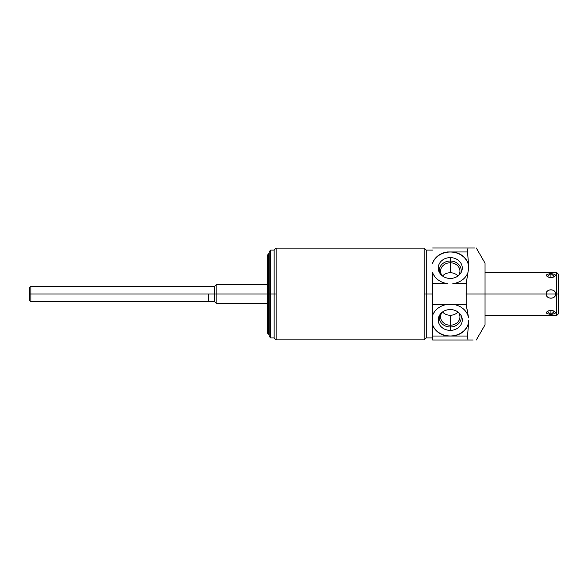 <?xml version="1.0" encoding="UTF-8"?>
<svg xmlns="http://www.w3.org/2000/svg" width="588" height="588" viewBox="0 0 588 588"><rect width="100%" height="100%" fill="white"/><g stroke="black" fill="none" stroke-linecap="round" stroke-linejoin="round"><path stroke-width="0.88" d="M476.287 247.996L485.041 263.167L485.041 294L546.215 294C545.943 299.593 556.05 299.358 555.594 294L556.63 294L556.63 272.413L485.041 272.413L485.041 294L466.1 294L466.174 283.644L468.754 267.459L467.556 251.958L467.952 247.996L474.149 247.996M475.148 247.996L474.303 247.996M473.178 247.996L432.599 247.996L467.952 247.996L467.556 251.958L453.157 251.958L467.556 251.958L468.518 265.181A18.5 16.023 0 0 0 453.157 251.958L447.372 251.958A18.5 16.023 0 0 0 432.599 263.012L432.599 263.255A18.5 16.023 180 0 1 452.723 252.149A18.5 16.023 180 0 1 468.754 267.459L468.518 265.181A18.5 16.023 0 0 0 453.157 251.958L447.372 251.958A18.5 16.023 0 0 0 432.599 263.012L432.599 263.255A18.5 16.023 180 0 1 452.723 252.149A18.5 16.023 180 0 1 468.754 267.459L466.174 283.644L452.826 283.644A18.5 16.023 0 0 0 468.151 271.862A18.5 16.023 0 0 1 452.826 283.644L466.174 283.644L466.174 304.356L432.599 304.356L432.599 340.004L432.599 336.042L467.556 336.042L467.952 340.004L432.599 340.004L467.952 340.004L467.556 336.042L468.754 320.541A18.5 16.023 0 0 1 452.723 335.851A18.5 16.023 0 0 1 432.599 324.745L432.599 324.988A18.5 16.023 180 0 0 447.372 336.042L453.157 336.042A18.5 16.023 180 0 0 468.518 322.819L468.754 320.541A18.5 16.023 0 0 1 452.723 335.851A18.5 16.023 0 0 1 432.599 324.745L432.599 283.644L432.599 304.356L447.703 304.356A18.5 16.023 180 0 0 432.599 315.447A18.5 16.023 180 0 1 447.703 304.356L466.174 304.356L466.1 294L485.041 294L485.041 324.833L476.287 340.004M450.261 257.625A12.01 10.4 0 0 0 438.251 268.025A12.01 10.4 0 0 0 450.261 278.433A12.01 10.4 0 0 0 462.278 268.025A12.01 10.4 0 0 0 450.261 257.625A12.01 10.4 0 0 0 439.096 271.854A12.01 10.4 0 0 0 450.261 278.433A12.01 10.4 0 0 0 461.433 271.854A12.01 10.4 0 0 0 450.261 257.625L450.261 261.013L450.261 257.625M447.703 283.644L432.599 283.644L432.599 272.553A18.5 16.023 0 0 0 447.703 283.644A18.5 16.023 0 0 1 432.599 272.553L432.599 283.644L447.703 283.644M432.599 294L426.19 294L426.19 250.091L426.19 294L432.599 294M424.213 339.879L424.213 294L424.213 339.879L276.117 339.879L424.213 339.879L426.19 337.909L426.19 294L426.19 337.909L432.599 337.909M424.213 294L426.19 294L424.213 294L424.213 248.121L276.117 248.121L424.213 248.121L424.213 294M276.117 339.879L276.117 248.121L276.117 339.879L274.14 337.909L274.14 294L276.117 294L274.14 294L274.14 250.091L274.14 294L270.693 294L270.693 250.091L270.693 294L269.208 294L269.208 251.576L270.693 250.091L274.14 250.091L276.117 248.121M269.208 253.715L267.239 255.192L267.239 332.808L268.716 334.285L268.716 294L268.716 334.285L269.208 334.285L267.239 332.808L267.239 255.192L269.208 253.715L269.208 294L270.693 294L270.693 337.909L270.693 294L274.14 294L274.14 337.909L270.693 337.909L269.208 336.424L269.208 294L268.716 294L269.208 294M268.716 253.715L268.716 294L268.716 253.715M267.239 303.254L216.127 303.254L216.127 294L267.239 294L216.127 294L216.127 284.746L216.127 294L214.576 294L214.576 286.305L214.576 294L216.127 294L216.127 303.254L214.576 301.695L214.576 294L214.576 301.695L30.877 301.695L30.877 294L214.576 294L30.877 294L30.877 286.305L30.877 294L29.4 294L30.877 294L30.877 301.695L29.4 300.218M468.607 317.873L468.151 316.138A18.5 16.023 180 0 0 452.826 304.356A18.5 16.023 180 0 1 468.151 316.138L466.174 304.356L468.607 317.873M450.261 309.567A12.01 10.4 180 0 0 438.251 319.975A12.01 10.4 180 0 0 450.261 330.375A12.01 10.4 180 0 0 462.278 319.975A12.01 10.4 180 0 0 450.261 309.567A12.01 10.4 180 0 0 439.096 316.146A12.01 10.4 180 0 0 450.261 330.375L450.261 326.987A10.959 9.489 0 0 1 439.67 315.072A10.959 9.489 180 0 0 450.261 326.987L450.261 330.375A12.01 10.4 180 0 0 461.433 316.146A12.01 10.4 180 0 0 450.261 309.567M473.178 340.004L467.952 340.004L473.178 340.004M432.599 324.988A18.5 16.023 180 0 0 447.372 336.042L432.599 336.042L432.599 324.988M467.556 336.042L453.157 336.042A18.5 16.023 180 0 0 468.518 322.819L467.556 336.042M460.86 315.072A10.959 9.489 0 0 1 450.261 326.987A10.959 9.489 180 0 0 460.86 315.072M458.39 312.309A9.673 8.372 0 0 1 458.75 320.857A9.673 8.372 0 0 1 450.261 325.223L450.261 326.987L450.261 325.223A9.673 8.372 0 0 1 441.772 320.857A9.673 8.372 0 0 1 442.139 312.309A9.673 8.372 180 0 0 440.596 316.851A9.673 8.372 180 0 0 450.261 325.223L450.261 315.271A9.673 8.372 0 0 1 442.573 311.978A9.673 8.372 180 0 0 450.261 315.271L450.261 325.223A9.673 8.372 180 0 0 459.934 316.851A9.673 8.372 180 0 0 458.39 312.309M457.949 311.978A9.673 8.372 0 0 1 450.261 315.271A9.673 8.372 180 0 0 457.949 311.978M439.67 272.928A10.959 9.489 180 0 1 450.261 261.013A10.959 9.489 180 0 1 460.86 272.928A10.959 9.489 0 0 0 450.261 261.013L450.261 262.777A9.673 8.372 180 0 1 458.75 267.143A9.673 8.372 180 0 1 458.39 275.691A9.673 8.372 0 0 0 459.934 271.149A9.673 8.372 0 0 0 450.261 262.777L450.261 261.013A10.959 9.489 0 0 0 439.67 272.928M442.139 275.691A9.673 8.372 180 0 1 441.772 267.143A9.673 8.372 180 0 1 450.261 262.777A9.673 8.372 0 0 0 440.596 271.149A9.673 8.372 0 0 0 442.139 275.691M450.261 272.729L450.261 262.777L450.261 272.729A9.673 8.372 180 0 1 457.949 276.022A9.673 8.372 0 0 0 450.261 272.729A9.673 8.372 0 0 0 442.573 276.022A9.673 8.372 180 0 1 450.261 272.729M485.041 315.587L556.63 315.587L558.6 313.61L558.6 294L556.63 294L558.6 294L558.6 274.39L556.63 272.413L556.63 315.587L556.63 294L555.594 294C555.866 288.414 545.767 288.635 546.215 294L485.041 294M550.905 310.192C544.775 312.022 544.775 313.448 550.905 314.455C557.034 313.448 557.034 312.022 550.905 310.192L547.207 311.25L550.905 314.455L550.905 310.192L550.905 314.455L554.602 311.25L550.905 310.192M550.905 273.545C544.775 274.552 544.775 275.978 550.905 277.808C557.034 275.978 557.034 274.552 550.905 273.545L547.207 276.75L550.905 277.808L550.905 273.545L550.905 277.808L554.602 276.75L550.905 273.545M550.905 294L555.594 294C555.623 288.436 546.178 288.436 546.215 294L550.905 294L546.215 294C546.178 299.564 555.631 299.564 555.594 294L550.905 294M29.4 300.461L29.643 287.539M208.233 300.461L208.233 294C208.233 284.114 208.233 284.114 208.233 294M424.213 248.121L426.19 250.091L432.599 250.091M267.239 284.746L216.127 284.746L214.576 286.305L30.877 286.305L29.4 287.782"/></g></svg>
